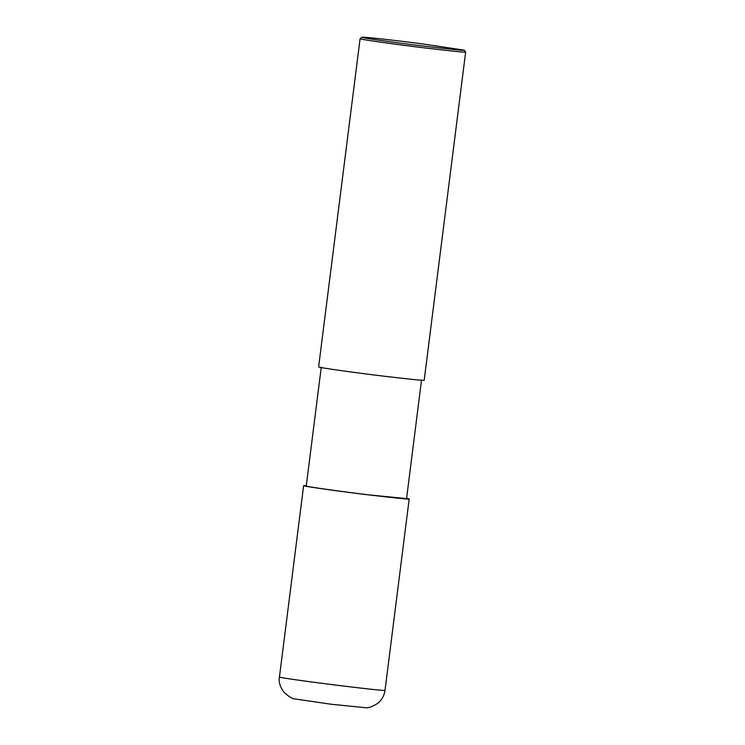 <?xml version="1.0" encoding="UTF-8"?>
<svg xmlns="http://www.w3.org/2000/svg" width="745" height="745" viewBox="0 0 745 745"><rect width="100%" height="100%" fill="white"/><g stroke="black" fill="none" stroke-linecap="round" stroke-linejoin="round"><path stroke-width="1.12" d="M406.593 498.303L409.191 498.973C410.411 499.569 397.094 498.237 369.231 494.959C341.648 491.663 302.377 486.206 303.625 485.628L306.307 485.638M421.549 379.894L406.556 498.638L368.589 494.829C342.383 491.7 305.078 486.513 306.26 485.964L321.263 367.229M464.2 50.166L465.653 52.048L424.194 380.229C425.414 380.835 412.087 379.494 384.234 376.225C356.641 372.928 317.379 367.471 318.627 366.894L360.086 38.712L361.958 37.25C362.079 36.57 397.793 40.64 422.443 43.89L464.2 50.166C465.858 50.818 453.072 49.543 425.851 46.348C398.798 43.126 359.984 37.725 361.958 37.25M465.653 52.048C466.873 52.653 453.547 51.312 425.693 48.034C398.1 44.747 358.839 39.28 360.086 38.712M279.459 676.935C278.453 681.638 279.99 686.788 284.078 692.403C289.367 696.994 292.915 699.173 294.731 698.922L331.376 704.276L365.888 707.75C368.421 708.132 372.314 706.698 377.575 703.457C381.785 700.039 384.262 695.644 385.025 690.27C388.117 692.049 276.032 677.885 279.459 676.935L303.625 485.628M385.025 690.27L409.191 498.973"/></g></svg>
